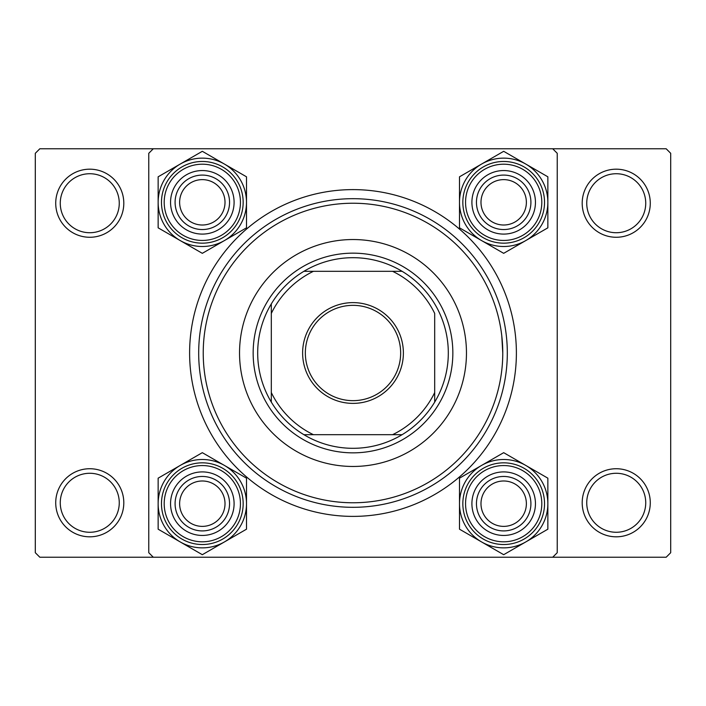 <?xml version="1.0" encoding="UTF-8"?>
<svg xmlns="http://www.w3.org/2000/svg" width="706" height="706" viewBox="0 0 706 706"><rect width="100%" height="100%" fill="white"/><g stroke="black" fill="none" stroke-linecap="round" stroke-linejoin="round"><path stroke-width="1.06" d="M55.721 502.769A34.038 34.038 0 0 1 89.759 468.731A34.038 34.038 0 0 1 123.806 502.769A34.038 34.038 0 0 1 89.759 536.816A34.038 34.038 0 0 1 55.721 502.769M119.261 502.769A29.502 29.502 0 0 0 89.759 473.276A29.502 29.502 0 0 0 60.266 502.769A29.502 29.502 0 0 0 89.759 532.271A29.502 29.502 0 0 0 119.261 502.769M55.721 203.231A34.038 34.038 0 0 1 89.759 169.184A34.038 34.038 0 0 1 123.806 203.231A34.038 34.038 0 0 1 89.759 237.269A34.038 34.038 0 0 1 55.721 203.231M119.261 203.231A29.502 29.502 0 0 0 89.759 173.729A29.502 29.502 0 0 0 60.266 203.231A29.502 29.502 0 0 0 89.759 232.724A29.502 29.502 0 0 0 119.261 203.231M582.194 203.231A34.038 34.038 0 0 1 616.241 169.184A34.038 34.038 0 0 1 650.279 203.231A34.038 34.038 0 0 1 616.241 237.269A34.038 34.038 0 0 1 582.194 203.231M645.734 203.231A29.502 29.502 0 0 0 616.241 173.729A29.502 29.502 0 0 0 586.739 203.231A29.502 29.502 0 0 0 616.241 232.724A29.502 29.502 0 0 0 645.734 203.231M582.194 502.769A34.038 34.038 0 0 1 616.241 468.731A34.038 34.038 0 0 1 650.279 502.769A34.038 34.038 0 0 1 616.241 536.816A34.038 34.038 0 0 1 582.194 502.769M645.734 502.769A29.502 29.502 0 0 0 616.241 473.276A29.502 29.502 0 0 0 586.739 502.769A29.502 29.502 0 0 0 616.241 532.271A29.502 29.502 0 0 0 645.734 502.769M501.781 335.765L502.769 353A149.769 149.769 0 0 0 353 203.231A149.769 149.769 0 0 0 203.231 353A149.769 149.769 0 0 0 353 502.769A149.769 149.769 0 0 0 502.769 353M189.614 353A163.386 163.386 0 0 1 353 189.614A163.386 163.386 0 0 1 516.386 353A163.386 163.386 0 0 1 353 516.386A163.386 163.386 0 0 1 189.614 353M552.701 148.763L39.836 148.763L35.3 153.299L35.3 552.701L39.836 557.237L552.701 557.237L557.237 552.701L557.237 153.299L552.701 148.763L666.164 148.763L670.7 153.299L670.7 552.701L666.164 557.237L552.701 557.237M153.299 557.237L148.763 552.701L148.763 153.299L153.299 148.763M466.463 353A113.463 113.463 0 0 0 353 239.537A113.463 113.463 0 0 0 239.537 353A113.463 113.463 0 0 0 353 466.463A113.463 113.463 0 0 0 466.463 353M507.314 353A154.314 154.314 0 0 1 353 507.314A154.314 154.314 0 0 1 198.686 353A154.314 154.314 0 0 1 353 198.686A154.314 154.314 0 0 1 507.314 353M225.011 503.678A22.689 22.689 0 0 0 202.322 480.989A22.689 22.689 0 0 0 179.624 503.678A22.689 22.689 0 0 0 202.322 526.376A22.689 22.689 0 0 0 225.011 503.678M175.088 503.678A27.234 27.234 0 0 1 202.322 476.453A27.234 27.234 0 0 1 229.547 503.678A27.234 27.234 0 0 1 202.322 530.912A27.234 27.234 0 0 1 175.088 503.678M525.767 541.943A44.178 44.178 0 0 1 481.589 541.943L503.678 554.695L547.856 529.191L547.856 478.174L503.678 452.67L459.5 478.174L459.5 529.191L481.589 541.943A44.178 44.178 0 0 1 481.589 465.422A44.178 44.178 0 0 1 547.856 503.678A44.178 44.178 0 0 1 525.767 541.943M503.678 535.448A31.77 31.77 0 0 1 471.908 503.678A31.77 31.77 0 0 1 503.678 471.908A31.77 31.77 0 0 1 535.448 503.678A31.77 31.77 0 0 1 503.678 535.448M503.678 476.453A27.234 27.234 0 0 0 476.453 503.678A27.234 27.234 0 0 0 503.678 530.912A27.234 27.234 0 0 0 530.912 503.678A27.234 27.234 0 0 0 503.678 476.453M503.678 462.836A40.851 40.851 0 0 1 544.529 503.678A40.851 40.851 0 0 1 503.678 544.529A40.851 40.851 0 0 1 462.836 503.678A40.851 40.851 0 0 1 503.678 462.836A40.851 40.851 0 0 0 462.836 503.678A40.851 40.851 0 0 0 503.678 544.529M526.376 503.678A22.689 22.689 0 0 0 503.678 480.989A22.689 22.689 0 0 0 480.989 503.678A22.689 22.689 0 0 0 503.678 526.376A22.689 22.689 0 0 0 526.376 503.678M476.453 503.678A27.234 27.234 0 0 1 503.678 476.453A27.234 27.234 0 0 1 530.912 503.678A27.234 27.234 0 0 1 503.678 530.912A27.234 27.234 0 0 1 476.453 503.678M180.233 465.422A44.178 44.178 0 0 1 224.411 465.422L202.322 452.67L158.144 478.174L158.144 529.191L202.322 554.695L246.5 529.191L246.5 478.174L224.411 465.422A44.178 44.178 0 0 1 224.411 541.943A44.178 44.178 0 0 1 158.144 503.678A44.178 44.178 0 0 1 180.233 465.422M202.322 471.908A31.77 31.77 0 0 1 234.092 503.678A31.77 31.77 0 0 1 202.322 535.448A31.77 31.77 0 0 1 170.552 503.678A31.77 31.77 0 0 1 202.322 471.908M202.322 530.912A27.234 27.234 0 0 0 229.547 503.678A27.234 27.234 0 0 0 202.322 476.453A27.234 27.234 0 0 0 175.088 503.678A27.234 27.234 0 0 0 202.322 530.912M202.322 544.529A40.851 40.851 0 0 1 161.471 503.678A40.851 40.851 0 0 1 202.322 462.836A40.851 40.851 0 0 1 243.164 503.678A40.851 40.851 0 0 1 202.322 544.529A40.851 40.851 0 0 0 243.164 503.678A40.851 40.851 0 0 0 202.322 462.836M179.624 202.322A22.689 22.689 0 0 0 202.322 225.011A22.689 22.689 0 0 0 225.011 202.322A22.689 22.689 0 0 0 202.322 179.624A22.689 22.689 0 0 0 179.624 202.322M229.547 202.322A27.234 27.234 0 0 1 202.322 229.547A27.234 27.234 0 0 1 175.088 202.322A27.234 27.234 0 0 1 202.322 175.088A27.234 27.234 0 0 1 229.547 202.322M480.989 202.322A22.689 22.689 0 0 0 503.678 225.011A22.689 22.689 0 0 0 526.376 202.322A22.689 22.689 0 0 0 503.678 179.624A22.689 22.689 0 0 0 480.989 202.322M530.912 202.322A27.234 27.234 0 0 1 503.678 229.547A27.234 27.234 0 0 1 476.453 202.322A27.234 27.234 0 0 1 503.678 175.088A27.234 27.234 0 0 1 530.912 202.322M525.767 240.578A44.178 44.178 0 0 1 481.589 240.578L503.678 253.33L547.856 227.826L547.856 176.809L503.678 151.305L459.5 176.809L459.5 227.826L481.589 240.578A44.178 44.178 0 0 1 481.589 164.057A44.178 44.178 0 0 1 547.856 202.322A44.178 44.178 0 0 1 525.767 240.578M503.678 234.092A31.77 31.77 0 0 1 471.908 202.322A31.77 31.77 0 0 1 503.678 170.552A31.77 31.77 0 0 1 535.448 202.322A31.77 31.77 0 0 1 503.678 234.092M503.678 175.088A27.234 27.234 0 0 0 476.453 202.322A27.234 27.234 0 0 0 503.678 229.547A27.234 27.234 0 0 0 530.912 202.322A27.234 27.234 0 0 0 503.678 175.088M503.678 161.471A40.851 40.851 0 0 1 544.529 202.322A40.851 40.851 0 0 1 503.678 243.164A40.851 40.851 0 0 1 462.836 202.322A40.851 40.851 0 0 1 503.678 161.471A40.851 40.851 0 0 0 462.836 202.322A40.851 40.851 0 0 0 503.678 243.164M180.233 164.057A44.178 44.178 0 0 1 224.411 164.057L202.322 151.305L158.144 176.809L158.144 227.826L202.322 253.33L246.5 227.826L246.5 176.809L224.411 164.057A44.178 44.178 0 0 1 224.411 240.578A44.178 44.178 0 0 1 158.144 202.322A44.178 44.178 0 0 1 180.233 164.057M202.322 170.552A31.77 31.77 0 0 1 234.092 202.322A31.77 31.77 0 0 1 202.322 234.092A31.77 31.77 0 0 1 170.552 202.322A31.77 31.77 0 0 1 202.322 170.552M202.322 229.547A27.234 27.234 0 0 0 229.547 202.322A27.234 27.234 0 0 0 202.322 175.088A27.234 27.234 0 0 0 175.088 202.322A27.234 27.234 0 0 0 202.322 229.547M202.322 243.164A40.851 40.851 0 0 1 161.471 202.322A40.851 40.851 0 0 1 202.322 161.471A40.851 40.851 0 0 1 243.164 202.322A40.851 40.851 0 0 1 202.322 243.164A40.851 40.851 0 0 0 243.164 202.322A40.851 40.851 0 0 0 202.322 161.471M353 302.618A50.382 50.382 0 0 1 403.382 353A50.382 50.382 0 0 1 353 403.382A50.382 50.382 0 0 1 302.618 353A50.382 50.382 0 0 1 353 302.618M353 400.655A47.655 47.655 0 0 0 400.655 353A47.655 47.655 0 0 0 353 305.345A47.655 47.655 0 0 0 305.345 353A47.655 47.655 0 0 0 353 400.655M353 257.69A95.31 95.31 0 0 0 303.907 271.307L313.438 271.307L303.907 271.307A95.31 95.31 0 0 0 271.307 402.093L271.307 392.562L271.307 402.093A95.31 95.31 0 0 0 402.093 434.693L392.562 434.693L402.093 434.693A95.31 95.31 0 0 0 434.693 402.093L434.693 313.438A90.774 90.774 0 0 0 392.562 271.307L313.438 271.307A90.774 90.774 0 0 0 271.307 313.438L271.307 392.562A90.774 90.774 0 0 0 313.438 434.693L392.562 434.693A90.774 90.774 0 0 0 434.693 392.562L434.693 402.093A95.31 95.31 0 0 0 402.093 271.307L392.562 271.307L402.093 271.307A95.31 95.31 0 0 0 353 257.69M353 452.846A99.846 99.846 0 0 1 253.154 353A99.846 99.846 0 0 1 353 253.154A99.846 99.846 0 0 1 452.846 353A99.846 99.846 0 0 1 353 452.846M303.907 434.693L313.438 434.693L303.907 434.693M271.307 303.907L271.307 313.438L271.307 303.907M503.678 541.802A38.124 38.124 0 0 0 541.802 503.678A38.124 38.124 0 0 0 503.678 465.554A38.124 38.124 0 0 0 465.554 503.678A38.124 38.124 0 0 0 503.678 541.802M202.322 465.554A38.124 38.124 0 0 0 164.198 503.678A38.124 38.124 0 0 0 202.322 541.802A38.124 38.124 0 0 0 240.446 503.678A38.124 38.124 0 0 0 202.322 465.554M503.678 240.446A38.124 38.124 0 0 0 541.802 202.322A38.124 38.124 0 0 0 503.678 164.198A38.124 38.124 0 0 0 465.554 202.322A38.124 38.124 0 0 0 503.678 240.446M202.322 164.198A38.124 38.124 0 0 0 164.198 202.322A38.124 38.124 0 0 0 202.322 240.446A38.124 38.124 0 0 0 240.446 202.322A38.124 38.124 0 0 0 202.322 164.198"/></g></svg>
